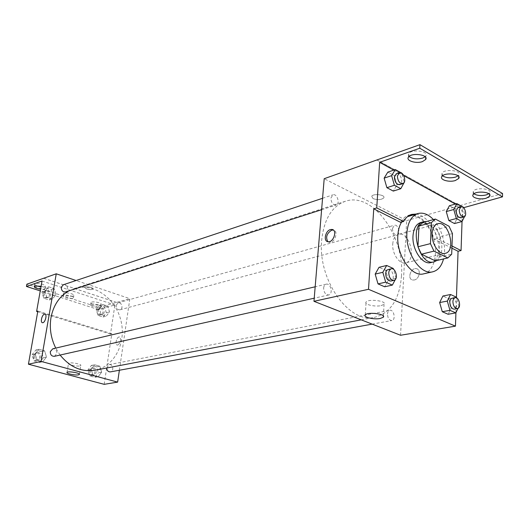 <?xml version="1.0" encoding="UTF-8"?>
<svg xmlns="http://www.w3.org/2000/svg" width="529" height="529" viewBox="0 0 529 529"><rect width="100%" height="100%" fill="white"/><g stroke="black" fill="none" stroke-linecap="round" stroke-linejoin="round"><path stroke-width="0.4" stroke-dasharray="2.65 1.98" d="M392.743 244.021C393.206 238.718 395.103 235.504 398.443 234.387C409.539 230.737 417.169 260.711 405.683 262.814C399.567 264.712 391.923 253.715 392.743 244.021M422.962 222.478L436.67 229.533L449.061 226.253M436.67 229.533L440.042 236.774L452.447 233.587M435.334 260.876L439.202 257.14L440.042 236.774M436.789 260.533C446.258 254.37 441.47 227.741 430.017 222.57L426.572 221.479M420.674 222.537L426.969 223.403C440.029 229.216 443.262 260.605 430.87 262.589M439.202 257.14L451.687 254.184M433.443 219.588C442.191 228.7 446.807 246.732 443.527 258.959M401.623 222.041L407.449 216.672M408.983 216.103C418.446 213.326 430.156 224.984 434.011 240.464C438.025 255.904 433.317 271.747 423.683 273.83M413.222 214.893C422.744 216.95 429.746 225.083 434.23 239.28L451.911 248.18M410.246 214.926L408.725 215.25C405.399 216.235 402.681 218.596 400.579 222.339M455.925 312.679L456.454 297.457M396.109 278.228L388.451 279.953L384.676 286.778L388.451 279.953L385.661 270.279L379.042 267.304L385.661 270.279L393.298 268.474M458.008 308.341L458.993 306.298L451.336 307.706L448.142 314.266L451.336 307.706L448.731 298.634L442.905 296.015L448.731 298.634L456.368 297.153M323.636 288.007C323.874 285.898 324.72 284.622 326.175 284.185C330.77 282.836 333.409 294.157 328.681 294.951C325.547 294.812 323.867 292.497 323.636 288.007M330.876 198.124L332.906 194.831C337.085 193.178 340.491 203.929 336.146 205.06C332.966 205.054 331.207 202.746 330.876 198.124M400.546 335.254L406.656 220.613L324.198 178.703M392.458 228.515L394.383 225.255C398.172 223.946 400.949 234.195 397.028 235.008C394.29 234.889 392.769 232.72 392.458 228.515M387.486 314.034C387.678 311.925 388.465 310.682 389.833 310.311C393.94 309.267 396.076 320.012 391.863 320.534C389.179 320.31 387.717 318.147 387.486 314.034M401.491 275.821C399.626 299.024 390.733 312.844 374.803 317.281C349.206 324.224 317.334 279.464 321.725 239.842C324.092 219.066 331.947 206.224 345.278 201.311C372.495 191.452 404.731 236.192 401.491 275.821M373.018 198.6C377.561 200.154 381.131 199.929 383.723 197.932C386.025 194.877 373.401 193.131 371.728 196.272L373.018 198.6L371.728 196.272C373.401 193.131 386.025 194.884 383.723 197.939C381.131 199.936 377.561 200.154 373.018 198.6M406.656 220.613L459.655 205.662L376.932 159.989M414.26 279.993C419.444 279.147 421.342 269.36 416.462 268.699C410.854 267.277 406.874 279.133 412.666 280.02L414.26 279.993L412.666 280.02C406.874 279.133 410.854 267.277 416.462 268.699C421.342 269.36 419.444 279.147 414.26 279.993M502.55 193.515L459.655 205.662M462.042 221.459L462.498 208.003L463.702 207.666M381.039 305.643L384.054 304.34C387.446 301.061 368.534 298.548 366.114 301.966C363.648 304.36 374.724 307.065 381.039 305.643M327.894 241.713L329.203 242.295C334.619 243.565 338.99 230.783 333.389 230.049M376.932 159.93L459.661 205.616M409.056 156.491L408.593 153.708C411.317 148.702 429.442 151.168 425.792 156.042L425.157 156.763M473.931 193.819L473.23 191.286C475.69 186.929 493.002 188.688 489.662 192.953L488.869 193.74M442.568 175.787L441.993 173.135C444.578 168.467 462.28 170.543 458.788 175.106L458.074 175.859M434.23 239.28L437.225 238.513L451.991 245.985M465.044 215.64L457.559 217.664L454.49 223.549L457.559 217.664L455.026 208.816L449.399 205.741L455.026 208.816L462.498 206.72L465.044 215.64L464.548 216.606M404.414 182.604L396.915 185.018L393.298 191.081L396.915 185.018L394.204 175.588L387.836 172.117L394.204 175.588L401.683 173.109L404.295 182.201M416.204 214.04C425.726 216.116 432.735 224.27 437.225 238.513M393.768 170.107L403.759 175.621M455.33 204.049L462.498 208.003M68.876 290.89L74.133 288.629C93.316 282.374 115.329 297.86 120.824 320.19C126.676 342.422 114.747 366.551 94.909 370.227M60.101 355.045L55.757 348.108M54.434 356.315L56.914 353.484C56.927 350.31 55.538 348.756 52.741 348.823M116.096 305.332L118.073 302.839C121.69 301.649 123.72 308.962 120.004 309.789C117.451 309.862 116.149 308.381 116.096 305.332M63.268 284.787C67.13 283.319 69.656 290.824 65.669 291.922M106.686 367.999L109.1 364.626C112.961 363.701 114.343 371.338 110.416 371.88M119.375 370.247L129.856 298.673L76.097 280.509M86.551 288.96C89.738 289.813 91.887 289.839 93.005 289.039C94.043 287.617 85.255 285.931 84.64 287.439L86.551 288.96L84.64 287.439C85.255 285.931 94.043 287.617 92.998 289.039C91.887 289.846 89.738 289.819 86.551 288.96M104.18 384.338L111.817 333.713L110.508 334.024L114.899 304.975L98.374 309.584L98.718 307.422L129.856 298.673M116.532 302.429L43.656 278.274M101.628 372.185L98.229 376.727L92.998 375.312L91.193 369.321L94.631 364.785L99.836 366.233L101.628 372.185L99.836 366.233L94.631 364.785L91.193 369.321L92.998 375.312L98.229 376.727L101.628 372.185L98.354 372.786L96.576 366.861L91.385 365.42L87.946 369.943L89.745 375.907L94.962 377.309L98.354 372.786M35.165 353.934L38.961 349.266L44.615 350.839L46.492 357.049L42.737 361.724L37.056 360.189L35.165 353.934L37.056 360.189L42.737 361.724L46.492 357.049L44.615 350.839L38.961 349.266L35.165 353.934L32.071 354.661L33.955 360.884L39.622 362.405L43.371 357.749L41.5 351.58L35.866 350.013L32.071 354.661M111.817 333.713L37.85 311.059M117.815 345.053C120.996 342.283 121.564 339.592 119.528 336.986C116.803 336.312 114.489 344.782 117.319 345.073L117.815 345.053L117.319 345.073C114.489 344.776 116.797 336.312 119.521 336.986C121.564 339.592 120.996 342.283 117.815 345.053M79.899 365.923L80.792 365.526C82.22 364.045 69.286 361.816 68.492 363.41C67.315 364.613 76.751 366.676 79.899 365.923M98.718 307.422L26.86 284.199M98.374 309.584L40.264 290.904M73.101 296.048C70.436 297.02 62.329 294.964 63.374 293.569C64.102 291.75 75.085 293.873 73.829 295.585L73.101 296.048M91.735 302.112C94.413 301.193 102.223 303.137 101.171 304.459C100.444 306.205 89.771 304.248 90.962 302.581L91.735 302.112M36.177 285.766L34.61 284.179L35.258 283.729C37.863 282.651 46.446 284.886 45.329 286.341C44.833 286.969 43.378 287.174 40.964 286.956M116.539 302.396L43.715 278.254M110.508 334.024L37.724 311.773M48.694 286.817L54.176 288.609L56.014 294.679L52.378 299.017L46.869 297.258L45.018 291.135L48.694 286.817L45.018 291.135L46.869 297.258L52.378 299.017L56.014 294.679L54.176 288.609L48.694 286.817L45.62 287.855L41.95 292.16L43.788 298.257L49.283 299.996L52.913 295.678L51.088 289.634L45.62 287.855M102.745 304.459L107.804 306.112L109.549 311.945L106.256 316.17L101.178 314.55L99.412 308.678L102.745 304.459L99.412 308.678L101.178 314.55L106.256 316.17L109.549 311.945L107.804 306.112L102.745 304.459L99.531 305.378L96.199 309.577L97.958 315.423L103.029 317.03L106.316 312.824L104.577 307.018L99.531 305.378M114.899 304.975L42.022 280.992M72.731 298.27C70.066 299.229 61.953 297.186 62.997 295.797C63.718 293.992 74.715 296.114 73.465 297.807L72.731 298.27M91.385 304.307C94.069 303.395 101.879 305.339 100.834 306.641C100.107 308.374 89.421 306.423 90.618 304.77L91.385 304.307M41.083 286.275C43.847 287.016 45.124 287.789 44.932 288.603C44.436 289.224 42.981 289.429 40.561 289.211M34.471 355.316L36.891 352.565C41.004 351.415 42.743 359.105 38.544 359.865C35.8 359.912 34.445 358.397 34.471 355.316M43.371 357.749L46.492 357.049M41.5 351.58L44.615 350.839M35.866 350.013L38.961 349.266M33.955 360.884L37.056 360.189M39.622 362.405L42.737 361.724M33.241 355.607L35.661 352.856C39.768 351.706 41.5 359.383 37.301 360.143C34.564 360.189 33.208 358.675 33.241 355.607M90.161 370.545L92.515 367.834C96.331 366.921 97.68 374.373 93.792 374.916C91.352 374.863 90.142 373.408 90.161 370.545M96.576 366.861L99.836 366.233M91.385 365.42L94.631 364.785M87.946 369.943L91.193 369.321M89.745 375.907L92.998 375.312M94.962 377.309L98.229 376.727M88.872 370.789L91.226 368.085C95.035 367.172 96.377 374.611 92.496 375.147C90.056 375.101 88.846 373.653 88.872 370.789M44.277 292.907L46.254 290.467C50.07 289.013 52.536 296.319 48.602 297.404C45.772 297.609 44.33 296.114 44.277 292.907M52.913 295.678L56.014 294.679M51.088 289.634L54.176 288.609M41.95 292.16L45.018 291.135M43.788 298.257L46.869 297.258M49.283 299.996L52.378 299.017M43.054 293.311L45.031 290.871C48.84 289.423 51.306 296.716 47.372 297.801C44.548 298.006 43.107 296.511 43.054 293.311M98.354 310.265L100.318 307.825C103.902 306.648 105.879 313.77 102.196 314.59C99.677 314.676 98.394 313.234 98.354 310.265M106.316 312.824L109.549 311.945M104.577 307.018L107.804 306.112M96.199 309.577L99.412 308.678M97.958 315.423L101.178 314.55M103.029 317.03L106.256 316.17M97.072 310.622L99.042 308.182C102.619 307.012 104.59 314.12 100.913 314.94C98.394 315.026 97.111 313.585 97.072 310.622M396.082 278.122L393.556 269.373M388.134 269.539C392.716 268.177 395.553 280.271 390.832 281.044M388.451 279.953L385.661 270.279M458.993 306.298L456.587 297.913M452.057 298.27C456.117 297.225 458.438 308.645 454.266 309.148M451.336 307.706L448.731 298.634M396.327 173.671C400.473 172.011 404.063 183.53 399.752 184.634M396.915 185.018L394.204 175.588M458.008 207.388C461.731 206.085 464.687 217.002 460.819 217.789M457.559 217.664L455.026 208.816M437.675 223.787L398.443 234.387M445.206 253.365L405.683 262.814M383.36 316.011L384.054 304.34M365.268 314.861L366.114 301.966M327.914 241.713L329.203 242.295M408.725 215.25L411.714 214.39M458.736 176.613L458.788 175.106M441.847 176.541L441.993 173.135M489.623 194.513L489.662 192.953M473.131 194.606L473.23 191.286M425.726 157.497L425.792 156.042M408.408 157.219L408.593 153.708M361.247 319.847L374.803 317.281M74.133 288.629L345.278 201.311M326.175 284.185L315.172 286.784M328.681 294.951L314.219 298.184M120.004 309.789L397.028 235.008M118.073 302.839L394.383 225.255M321.606 209.729L336.146 205.06M322.558 198.282L332.906 194.831M372.165 324.125L391.863 320.534M109.1 364.626L389.833 310.311M79.403 374.215L80.792 365.526M67.018 372.39L68.492 363.41M44.932 288.603L45.329 286.341M34.2 286.447L34.61 284.179M100.834 306.641L101.171 304.459M90.618 304.77L90.962 302.581M73.465 297.807L73.829 295.585M62.997 295.797L63.374 293.569M37.301 360.143L38.544 359.865M35.661 352.856L36.891 352.565M92.496 375.147L93.792 374.916M91.226 368.085L92.515 367.834M47.372 297.801L48.602 297.404M45.031 290.871L46.254 290.467M100.913 314.94L102.196 314.59M99.042 308.182L100.318 307.825"/><path stroke-width="0.79" d="M432.114 233.712C432.51 228.211 434.362 224.904 437.675 223.787C448.665 220.143 456.6 251.315 445.206 253.365C439.149 255.269 431.413 243.763 432.114 233.712M433.965 251.13L447.845 257.947L451.687 254.184L452.447 233.587L449.061 226.253L435.354 219.059L431.38 222.656L430.447 243.631L433.965 251.13L421.454 254.184L435.334 260.876L447.845 257.947M431.38 222.656L418.968 226.042L422.962 222.478L435.354 219.059M418.968 226.042L417.956 246.779L430.447 243.631M421.454 254.184L417.956 246.779M426.572 221.479L423.722 221.697C408.421 224.726 419.061 266.53 433.952 261.868L436.789 260.533M433.952 261.868L430.87 262.589C422.532 265.168 411.939 249.615 412.99 235.987C413.579 228.568 416.138 224.084 420.674 222.537L423.722 221.697M443.527 258.959C441.596 266.133 438.032 270.412 432.834 271.78C420.753 275.437 405.346 252.809 406.92 232.972C407.793 222.266 411.489 215.786 418.003 213.524C423.193 212.255 428.338 214.271 433.443 219.588M432.834 271.78L423.683 273.83C411.575 277.48 396.214 255.084 397.841 235.418C398.172 230.049 399.435 225.585 401.623 222.041M407.449 216.672L418.003 213.524M451.911 248.18L458.068 251.282L461.057 250.567L462.042 221.459M413.222 214.893L410.246 214.926M373.752 208.829L376.741 207.917L379.663 162.33L419.775 148.232L419.953 144.662L324.198 178.703L313.962 301.312L368.508 289.29L373.752 208.829L400.579 222.339L403.574 221.492C405.677 217.743 408.388 215.376 411.714 214.39L416.204 214.04M368.508 289.29L455.456 326.155L455.925 312.679M456.454 297.457L458.068 251.282M393.556 269.373L393.298 268.474L386.679 265.465L379.042 267.304L375.18 274.095L378.017 283.894L384.676 286.778L392.346 285.098L396.082 278.122M456.587 297.913L456.368 297.153L450.549 294.508L442.905 296.015L439.645 302.548L442.284 311.726L448.142 314.266L455.819 312.897L458.008 308.341M330.446 229.566L332.067 229.447C337.714 230.102 333.363 242.983 327.914 241.713C323.153 241.211 325.335 230.783 330.446 229.566M313.962 301.312L400.546 335.254L455.456 326.155M380.258 318.478C373.924 319.814 362.795 317.155 365.268 314.861C367.688 311.588 386.686 314.1 383.287 317.241L380.258 318.478M463.702 207.666L502.484 196.848L502.55 193.515L419.953 144.662M333.389 230.049L331.723 230.161C326.691 233.408 325.414 237.263 327.894 241.713M376.741 207.917L403.574 221.492M419.775 148.232L502.484 196.848M425.157 156.763L422.664 158.085C417.057 159.487 412.521 158.958 409.056 156.491M488.869 193.74L486.23 194.93C481.238 196.028 477.138 195.657 473.931 193.819M458.074 175.859L455.502 177.116C450.212 178.359 445.901 177.916 442.568 175.787M451.991 245.985L461.057 250.567M462.498 206.72L456.871 203.612L449.399 205.741L446.271 211.587L448.83 220.54L454.49 223.549L461.996 221.552L464.548 216.606M401.26 172.871L395.315 169.584L387.836 172.117L384.14 178.141L386.891 187.683L393.298 191.081L400.81 188.701L404.295 182.201M379.663 162.33L393.768 170.107M403.759 175.621L455.33 204.049M422.492 161.576C416.171 163.93 405.75 160.73 408.408 157.219C411.132 152.246 429.277 154.706 425.627 159.546L422.492 161.576M486.144 198.236C480.061 200.127 470.79 197.562 473.131 194.606C475.591 190.281 492.922 192.04 489.583 196.279L486.144 198.236M455.376 180.515C449.167 182.617 439.354 179.761 441.847 176.541C444.439 171.912 462.161 173.988 458.669 178.518L455.376 180.515M55.757 348.108C50.896 338.322 49.303 328.165 50.982 317.631C53.403 305.253 59.367 296.346 68.876 290.89M361.247 319.847L94.909 370.227C81.611 372.257 70.013 367.192 60.101 355.045M315.172 286.784L52.741 348.823L50.301 351.633C50.275 354.794 51.657 356.348 54.434 356.315L314.219 298.184M321.606 209.729L65.669 291.922C62.806 292.12 61.338 290.58 61.271 287.287L63.268 284.787L322.558 198.282M372.165 324.125L110.416 371.88C108.214 371.92 106.97 370.624 106.686 367.999M76.097 280.509L56.253 273.804L41.083 361.419L117.636 382.11L119.375 370.247M41.083 361.419L28.434 364.203L37.85 311.059L36.613 311.436L42.022 280.992L26.45 286.46L26.86 284.199L56.253 273.804M44.403 314.219L44.886 314.18C47.511 314.358 44.972 323.312 42.465 322.703C40.105 322.564 41.897 314.755 44.403 314.219C41.903 314.755 40.111 322.564 42.465 322.703C44.978 323.312 47.511 314.365 44.886 314.18L44.41 314.219M28.434 364.203L104.18 384.338L117.636 382.11M78.471 374.856C75.323 375.57 65.847 373.534 67.018 372.39C67.805 370.862 80.785 373.071 79.363 374.479L78.471 374.856M40.264 290.904L26.45 286.46M40.964 286.956L36.177 285.766M37.724 311.773L36.613 311.436M40.561 289.211C36.395 288.576 34.273 287.657 34.2 286.447L34.848 286.004L41.083 286.275M386.679 265.465L382.831 272.303L385.687 282.175L392.346 285.098M393.933 280.35L390.832 281.044C387.691 280.853 385.972 278.353 385.667 273.566C385.866 271.324 386.692 269.982 388.134 269.539L391.229 268.805C395.804 267.443 398.648 279.577 393.933 280.35C390.792 280.152 389.073 277.652 388.762 272.845C388.96 270.597 389.78 269.248 391.229 268.805M379.042 267.304L375.18 274.095L382.831 272.303M375.18 274.095L378.017 283.894L385.687 282.175M378.017 283.894L384.676 286.778M450.549 294.508L447.309 301.08L449.961 310.331L455.819 312.897M457.367 308.586L454.266 309.148C451.594 308.876 450.106 306.555 449.802 302.191C449.954 299.956 450.708 298.647 452.057 298.27L455.152 297.675C459.205 296.624 461.533 308.083 457.367 308.586C454.695 308.308 453.208 305.98 452.897 301.603C453.049 299.361 453.803 298.045 455.152 297.675M442.905 296.015L439.645 302.548L447.309 301.08M439.645 302.548L442.284 311.726L449.961 310.331M442.284 311.726L448.142 314.266M395.315 169.584L391.632 175.648L394.396 185.262L400.81 188.701M402.787 183.662L399.752 184.634C396.571 184.555 394.773 182.055 394.356 177.129L396.327 173.671L399.349 172.666C403.495 170.999 407.099 182.558 402.787 183.662C399.607 183.576 397.808 181.07 397.391 176.131L399.349 172.666M387.836 172.117L384.14 178.141L391.632 175.648M384.14 178.141L386.891 187.683L394.396 185.262M386.891 187.683L393.298 191.081M456.871 203.612L453.763 209.491L456.342 218.51L461.996 221.552M463.854 216.969L460.819 217.789C458.107 217.604 456.56 215.277 456.17 210.8L458.008 207.388L461.037 206.541C464.753 205.232 467.709 216.189 463.854 216.969C461.143 216.784 459.589 214.45 459.198 209.96L461.037 206.541M449.399 205.741L446.271 211.587L453.763 209.491M446.271 211.587L448.83 220.54L456.342 218.51M448.83 220.54L454.49 223.549M383.287 317.241L383.36 316.011M332.067 229.447L333.343 230.042M458.669 178.518L458.736 176.613M489.583 196.279L489.623 194.513M425.627 159.546L425.726 157.497"/></g></svg>
